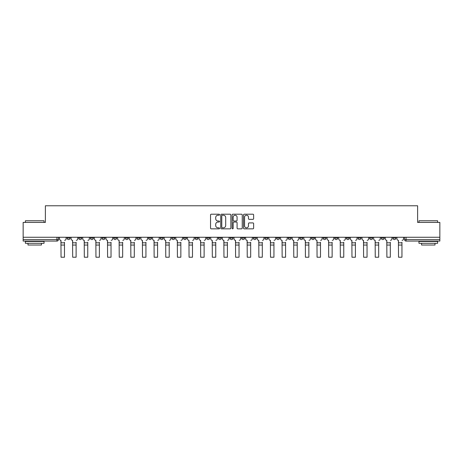<?xml version="1.0" encoding="UTF-8"?>
<svg xmlns="http://www.w3.org/2000/svg" width="463" height="463" viewBox="0 0 463 463"><rect width="100%" height="100%" fill="white"/><g stroke="black" fill="none" stroke-linecap="round" stroke-linejoin="round"><path stroke-width="0.69" d="M219.566 214.71A0.515 0.515 0 0 0 219.051 214.201L211.273 214.201A0.735 0.735 0 0 0 210.538 214.93L210.538 228.114A0.735 0.735 0 0 0 211.273 228.844L219.051 228.844A0.515 0.515 0 0 0 219.566 228.334A0.515 0.515 0 0 0 219.051 227.819L218.044 227.819A2.344 2.344 0 0 1 215.7 225.475L215.7 224.376A2.344 2.344 0 0 1 218.044 222.037L219.051 222.037A0.515 0.515 0 0 0 219.566 221.522A0.515 0.515 0 0 0 219.051 221.007L218.044 221.007A2.344 2.344 0 0 1 215.7 218.669L215.7 217.569A2.344 2.344 0 0 1 218.044 215.226L219.051 215.226A0.515 0.515 0 0 0 219.566 214.71M381.292 237.264L381.292 238.08L384.273 238.08A1.493 1.493 0 0 1 382.785 239.574A1.493 1.493 0 0 1 381.292 238.08L381.292 237.264M369.653 237.264L369.653 238.08L372.64 238.08A1.493 1.493 0 0 1 371.147 239.574A1.493 1.493 0 0 1 369.653 238.08L369.653 237.264M299.833 237.264L299.833 238.08L302.814 238.08A1.493 1.493 0 0 1 301.32 239.574A1.493 1.493 0 0 1 299.833 238.08L299.833 237.264M288.194 237.264L288.194 238.08L291.175 238.08A1.493 1.493 0 0 1 289.688 239.574A1.493 1.493 0 0 1 288.194 238.08L288.194 237.264M276.556 237.264L276.556 238.08L279.542 238.08A1.493 1.493 0 0 1 278.049 239.574A1.493 1.493 0 0 1 276.556 238.08L276.556 237.264M253.284 237.264L253.284 238.08L256.265 238.08A1.493 1.493 0 0 1 254.772 239.574A1.493 1.493 0 0 1 253.284 238.08L253.284 237.264M230.007 238.08L230.007 237.264L230.007 238.08A1.493 1.493 0 0 0 231.5 239.574A1.493 1.493 0 0 1 230.007 238.08L232.993 238.08A1.493 1.493 0 0 1 231.5 239.574A1.493 1.493 0 0 0 232.993 238.08L232.993 237.264L232.993 238.08M218.368 238.08L218.368 237.264L218.368 238.08A1.493 1.493 0 0 0 219.861 239.574A1.493 1.493 0 0 1 218.368 238.08L221.355 238.08A1.493 1.493 0 0 1 219.861 239.574M206.735 238.08L206.735 237.264L206.735 238.08A1.493 1.493 0 0 0 208.228 239.574A1.493 1.493 0 0 1 206.735 238.08L209.716 238.08A1.493 1.493 0 0 1 208.228 239.574A1.493 1.493 0 0 0 209.716 238.08L209.716 237.264L209.716 238.08M195.097 237.264L195.097 238.08L198.083 238.08A1.493 1.493 0 0 1 196.59 239.574A1.493 1.493 0 0 1 195.097 238.08L195.097 237.264M183.458 237.264L183.458 238.08L186.444 238.08A1.493 1.493 0 0 1 184.951 239.574A1.493 1.493 0 0 1 183.458 238.08L183.458 237.264M171.825 237.264L171.825 238.08L174.806 238.08A1.493 1.493 0 0 1 173.312 239.574A1.493 1.493 0 0 1 171.825 238.08L171.825 237.264M160.186 238.08L160.186 237.264L160.186 238.08A1.493 1.493 0 0 0 161.68 239.574A1.493 1.493 0 0 1 160.186 238.08L163.167 238.08A1.493 1.493 0 0 1 161.68 239.574M136.909 238.08L136.909 237.264L136.909 238.08A1.493 1.493 0 0 0 138.402 239.574A1.493 1.493 0 0 1 136.909 238.08L139.895 238.08A1.493 1.493 0 0 1 138.402 239.574A1.493 1.493 0 0 0 139.895 238.08L139.895 237.264L139.895 238.08M125.276 238.08L125.276 237.264L125.276 238.08A1.493 1.493 0 0 0 126.764 239.574A1.493 1.493 0 0 1 125.276 238.08L128.257 238.08A1.493 1.493 0 0 1 126.764 239.574A1.493 1.493 0 0 0 128.257 238.08L128.257 237.264L128.257 238.08M113.638 238.08L113.638 237.264L113.638 238.08A1.493 1.493 0 0 0 115.131 239.574A1.493 1.493 0 0 1 113.638 238.08L116.618 238.08A1.493 1.493 0 0 1 115.131 239.574A1.493 1.493 0 0 0 116.618 238.08L116.618 237.264L116.618 238.08M101.999 238.08L101.999 237.264L101.999 238.08A1.493 1.493 0 0 0 103.492 239.574A1.493 1.493 0 0 1 101.999 238.08L104.985 238.08A1.493 1.493 0 0 1 103.492 239.574M90.36 237.264L90.36 238.08L93.347 238.08A1.493 1.493 0 0 1 91.853 239.574A1.493 1.493 0 0 1 90.36 238.08L90.36 237.264M78.727 238.08L78.727 237.264L78.727 238.08A1.493 1.493 0 0 0 80.215 239.574A1.493 1.493 0 0 1 78.727 238.08L81.708 238.08A1.493 1.493 0 0 1 80.215 239.574A1.493 1.493 0 0 0 81.708 238.08L81.708 237.264L81.708 238.08M252.896 219.364A0.735 0.735 0 0 0 253.631 218.629L253.631 214.93A0.735 0.735 0 0 0 252.896 214.201L244.261 214.201A0.735 0.735 0 0 0 243.526 214.93L243.526 228.114A0.735 0.735 0 0 0 244.261 228.844L252.896 228.844A0.735 0.735 0 0 0 253.631 228.114L253.631 223.646A0.735 0.735 0 0 0 252.896 222.911L249.204 222.911A0.735 0.735 0 0 0 248.469 223.646L248.469 225.863A1.956 1.956 0 0 1 246.513 227.819A1.956 1.956 0 0 1 244.551 225.863L244.551 217.182A1.956 1.956 0 0 1 246.513 215.226A1.956 1.956 0 0 1 248.469 217.182L248.469 218.629A0.735 0.735 0 0 0 249.204 219.364L252.896 219.364M23.15 237.264L23.15 222.419L45.38 222.419L45.38 205.78L417.62 205.78L417.62 222.419L439.85 222.419L439.85 237.264L23.15 237.264L23.15 239.574L58.436 239.574L58.436 237.264L58.436 239.574A1.493 1.493 0 0 1 56.943 241.067L23.15 241.067L23.15 239.574M230.858 214.93A0.735 0.735 0 0 0 230.128 214.201L221.488 214.201A0.735 0.735 0 0 0 220.753 214.93L220.753 228.114A0.735 0.735 0 0 0 221.488 228.844L230.128 228.844A0.735 0.735 0 0 0 230.858 228.114L230.858 214.93M232.872 214.201L241.512 214.201A0.735 0.735 0 0 1 242.247 214.93L242.247 228.114A0.735 0.735 0 0 1 241.512 228.844L237.814 228.844A0.735 0.735 0 0 1 237.085 228.114L237.085 222.767A0.735 0.735 0 0 0 236.35 222.037L233.896 222.037A0.735 0.735 0 0 0 233.167 222.767L233.167 228.334A0.515 0.515 0 0 1 232.652 228.844A0.515 0.515 0 0 1 232.142 228.334L232.142 214.93A0.735 0.735 0 0 1 232.872 214.201M404.564 237.264L404.564 239.574L439.85 239.574L439.85 241.067L406.057 241.067A1.493 1.493 0 0 1 404.564 239.574M439.85 237.264L439.85 239.574M395.911 237.264L395.911 238.08A1.493 1.493 0 0 1 394.418 239.574A1.493 1.493 0 0 1 392.931 238.08L395.911 238.08M392.931 237.264L392.931 238.08M384.273 237.264L384.273 238.08M372.64 237.264L372.64 238.08L372.64 237.264M361.001 237.264L361.001 238.08A1.493 1.493 0 0 1 359.508 239.574A1.493 1.493 0 0 1 358.015 238.08L361.001 238.08M358.015 237.264L358.015 238.08M349.362 237.264L349.362 238.08A1.493 1.493 0 0 1 347.869 239.574A1.493 1.493 0 0 1 346.382 238.08L349.362 238.08M346.382 237.264L346.382 238.08M337.724 237.264L337.724 238.08A1.493 1.493 0 0 1 336.236 239.574A1.493 1.493 0 0 1 334.743 238.08L337.724 238.08M334.743 237.264L334.743 238.08M326.091 237.264L326.091 238.08A1.493 1.493 0 0 1 324.598 239.574A1.493 1.493 0 0 1 323.105 238.08L326.091 238.08M323.105 237.264L323.105 238.08M314.452 237.264L314.452 238.08A1.493 1.493 0 0 1 312.959 239.574A1.493 1.493 0 0 1 311.466 238.08L314.452 238.08M311.466 237.264L311.466 238.08M302.814 237.264L302.814 238.08A1.493 1.493 0 0 1 301.32 239.574M291.175 237.264L291.175 238.08M279.542 238.08L279.542 237.264L279.542 238.08A1.493 1.493 0 0 1 278.049 239.574M267.903 237.264L267.903 238.08A1.493 1.493 0 0 1 266.41 239.574A1.493 1.493 0 0 1 264.917 238.08A1.493 1.493 0 0 0 266.41 239.574A1.493 1.493 0 0 0 267.903 238.08L264.917 238.08L264.917 237.264M256.265 238.08L256.265 237.264L256.265 238.08A1.493 1.493 0 0 1 254.772 239.574M244.632 237.264L244.632 238.08A1.493 1.493 0 0 1 243.139 239.574A1.493 1.493 0 0 1 241.645 238.08A1.493 1.493 0 0 0 243.139 239.574M241.645 237.264L241.645 238.08L244.632 238.08M221.355 237.264L221.355 238.08L221.355 237.264M198.083 238.08L198.083 237.264L198.083 238.08A1.493 1.493 0 0 1 196.59 239.574M186.444 238.08L186.444 237.264L186.444 238.08A1.493 1.493 0 0 1 184.951 239.574M174.806 238.08L174.806 237.264L174.806 238.08A1.493 1.493 0 0 1 173.312 239.574M163.167 237.264L163.167 238.08L163.167 237.264M151.534 238.08L151.534 237.264L151.534 238.08A1.493 1.493 0 0 1 150.041 239.574A1.493 1.493 0 0 1 148.548 238.08L151.534 238.08A1.493 1.493 0 0 1 150.041 239.574M148.548 237.264L148.548 238.08M104.985 237.264L104.985 238.08L104.985 237.264M93.347 238.08L93.347 237.264L93.347 238.08A1.493 1.493 0 0 1 91.853 239.574M70.069 238.08L70.069 237.264L70.069 238.08A1.493 1.493 0 0 1 68.582 239.574A1.493 1.493 0 0 1 67.089 238.08L70.069 238.08A1.493 1.493 0 0 1 68.582 239.574M67.089 237.264L67.089 238.08M56.943 237.264L56.943 241.067A1.493 1.493 0 0 0 58.436 239.574M222.292 215.226A0.515 0.515 0 0 0 221.777 215.741L221.777 227.31A0.515 0.515 0 0 0 222.292 227.819L223.351 227.819A2.344 2.344 0 0 0 225.695 225.475L225.695 217.569A2.344 2.344 0 0 0 223.351 215.226L222.292 215.226M237.085 217.222A1.956 1.956 0 0 0 235.123 215.26A1.956 1.956 0 0 0 233.167 217.222L233.167 220.278A0.735 0.735 0 0 0 233.896 221.007L236.35 221.007A0.735 0.735 0 0 0 237.085 220.278L237.085 217.222M64.479 245.06L61.047 245.06M59.443 238.827L59.443 237.264L59.443 238.827A1.493 1.493 0 0 0 60.931 240.32L61.047 242.259M60.931 240.32L61.047 257.22L64.479 257.22L64.479 242.259M66.082 238.827L66.082 237.264L66.082 238.827A1.493 1.493 0 0 1 64.588 240.32M64.479 257.22L61.047 257.22M76.111 245.06L72.685 245.06M71.076 238.827L71.076 237.264L71.076 238.827A1.493 1.493 0 0 0 72.569 240.32L72.685 242.259M72.569 240.32L72.685 257.22L76.111 257.22L76.111 242.259M77.72 238.827L77.72 237.264L77.72 238.827A1.493 1.493 0 0 1 76.227 240.32M87.75 245.06L84.318 245.06M82.715 238.827L82.715 237.264L82.715 238.827A1.493 1.493 0 0 0 84.208 240.32L84.318 242.259M84.208 240.32L84.318 257.22L87.75 257.22L87.75 242.259M89.353 238.827L89.353 237.264L89.353 238.827A1.493 1.493 0 0 1 87.866 240.32M76.111 257.22L72.685 257.22M87.75 257.22L84.318 257.22M25.39 220.776L44.037 220.776L25.39 220.776L25.39 222.419M44.037 243.306L25.39 243.306L25.39 241.443L44.037 241.443L44.037 243.306M41.427 243.306L41.427 245.02L28 245.02L28 243.306M418.963 220.776L437.61 220.776L418.963 220.776L418.963 222.419M437.61 243.306L418.963 243.306L418.963 241.443L437.61 241.443L437.61 243.306M435 243.306L435 245.02L421.573 245.02L421.573 243.306M99.389 245.06L95.957 245.06M94.354 238.827L94.354 237.264L94.354 238.827A1.493 1.493 0 0 0 95.847 240.32L95.957 242.259M95.847 240.32L95.957 257.22L99.389 257.22L99.389 242.259M100.992 238.827L100.992 237.264L100.992 238.827A1.493 1.493 0 0 1 99.499 240.32M111.027 245.06L107.595 245.06M105.992 238.827L105.992 237.264L105.992 238.827A1.493 1.493 0 0 0 107.48 240.32L107.595 242.259M107.48 240.32L107.595 257.22L111.027 257.22L111.027 242.259M112.631 238.827L112.631 237.264L112.631 238.827A1.493 1.493 0 0 1 111.137 240.32M122.66 245.06L119.234 245.06M117.625 238.827L117.625 237.264L117.625 238.827A1.493 1.493 0 0 0 119.118 240.32L119.234 242.259M119.118 240.32L119.234 257.22L122.66 257.22L122.66 242.259M124.269 238.827L124.269 237.264L124.269 238.827A1.493 1.493 0 0 1 122.776 240.32M99.389 257.22L95.957 257.22M111.027 257.22L107.595 257.22M122.66 257.22L119.234 257.22M134.299 245.06L130.867 245.06M129.264 238.827L129.264 237.264L129.264 238.827A1.493 1.493 0 0 0 130.757 240.32L130.867 242.259M130.757 240.32L130.867 257.22L134.299 257.22L134.299 242.259M135.902 238.827L135.902 237.264L135.902 238.827A1.493 1.493 0 0 1 134.409 240.32M134.299 257.22L130.867 257.22M145.938 245.06L142.506 245.06M140.902 238.827L140.902 237.264L140.902 238.827A1.493 1.493 0 0 0 142.396 240.32L142.506 242.259M142.396 240.32L142.506 257.22L145.938 257.22L145.938 242.259M147.541 238.827L147.541 237.264L147.541 238.827A1.493 1.493 0 0 1 146.048 240.32M145.938 257.22L142.506 257.22M157.576 245.06L154.144 245.06M152.541 238.827L152.541 237.264L152.541 238.827A1.493 1.493 0 0 0 154.029 240.32L154.144 242.259M154.029 240.32L154.144 257.22L157.576 257.22L157.576 242.259M159.179 238.827L159.179 237.264L159.179 238.827A1.493 1.493 0 0 1 157.686 240.32M157.576 257.22L154.144 257.22M169.209 245.06L165.777 245.06M164.174 238.827L164.174 237.264L164.174 238.827A1.493 1.493 0 0 0 165.667 240.32L165.777 242.259M165.667 240.32L165.777 257.22L169.209 257.22L169.209 242.259M170.818 238.827L170.818 237.264L170.818 238.827A1.493 1.493 0 0 1 169.325 240.32M169.209 257.22L165.777 257.22M180.848 245.06L177.416 245.06M175.813 238.827L175.813 237.264L175.813 238.827A1.493 1.493 0 0 0 177.306 240.32L177.416 242.259M177.306 240.32L177.416 257.22L180.848 257.22L180.848 242.259M182.451 238.827L182.451 237.264L182.451 238.827A1.493 1.493 0 0 1 180.958 240.32M180.848 257.22L177.416 257.22M192.486 245.06L189.054 245.06M187.451 238.827L187.451 237.264L187.451 238.827A1.493 1.493 0 0 0 188.945 240.32L189.054 242.259M188.945 240.32L189.054 257.22L192.486 257.22L192.486 242.259M194.09 238.827L194.09 237.264L194.09 238.827A1.493 1.493 0 0 1 192.596 240.32M192.486 257.22L189.054 257.22M204.125 245.06L200.693 245.06M199.09 238.827L199.09 237.264L199.09 238.827A1.493 1.493 0 0 0 200.577 240.32L200.693 242.259M200.577 240.32L200.693 257.22L204.125 257.22L204.125 242.259M205.728 238.827L205.728 237.264L205.728 238.827A1.493 1.493 0 0 1 204.235 240.32M204.125 257.22L200.693 257.22M215.758 245.06L212.326 245.06M210.723 238.827L210.723 237.264L210.723 238.827A1.493 1.493 0 0 0 212.216 240.32L212.326 242.259M212.216 240.32L212.326 257.22L215.758 257.22L215.758 242.259M217.361 238.827L217.361 237.264L217.361 238.827A1.493 1.493 0 0 1 215.874 240.32M215.758 257.22L212.326 257.22M227.397 245.06L223.965 245.06M222.362 238.827L222.362 237.264L222.362 238.827A1.493 1.493 0 0 0 223.855 240.32L223.965 242.259M223.855 240.32L223.965 257.22L227.397 257.22L227.397 242.259M229 238.827L229 237.264L229 238.827A1.493 1.493 0 0 1 227.507 240.32M227.397 257.22L223.965 257.22M239.035 245.06L235.603 245.06M234 238.827L234 237.264L234 238.827A1.493 1.493 0 0 0 235.493 240.32L235.603 242.259M235.493 240.32L235.603 257.22L239.035 257.22L239.035 242.259M240.638 238.827L240.638 237.264L240.638 238.827A1.493 1.493 0 0 1 239.145 240.32M239.035 257.22L235.603 257.22M250.674 245.06L247.242 245.06M245.639 238.827L245.639 237.264L245.639 238.827A1.493 1.493 0 0 0 247.126 240.32L247.242 242.259M247.126 240.32L247.242 257.22L250.674 257.22L250.674 242.259M252.277 238.827L252.277 237.264L252.277 238.827A1.493 1.493 0 0 1 250.784 240.32M250.674 257.22L247.242 257.22M262.307 245.06L258.875 245.06M257.272 238.827L257.272 237.264L257.272 238.827A1.493 1.493 0 0 0 258.765 240.32L258.875 242.259M258.765 240.32L258.875 257.22L262.307 257.22L262.307 242.259M263.91 238.827L263.91 237.264L263.91 238.827A1.493 1.493 0 0 1 262.423 240.32M262.307 257.22L258.875 257.22M273.946 245.06L270.514 245.06M268.91 238.827L268.91 237.264L268.91 238.827A1.493 1.493 0 0 0 270.404 240.32L270.514 242.259M270.404 240.32L270.514 257.22L273.946 257.22L273.946 242.259M275.549 238.827L275.549 237.264L275.549 238.827A1.493 1.493 0 0 1 274.055 240.32M273.946 257.22L270.514 257.22M285.584 245.06L282.152 245.06M280.549 238.827L280.549 237.264L280.549 238.827A1.493 1.493 0 0 0 282.042 240.32L282.152 242.259M282.042 240.32L282.152 257.22L285.584 257.22L285.584 242.259M287.187 238.827L287.187 237.264L287.187 238.827A1.493 1.493 0 0 1 285.694 240.32M285.584 257.22L282.152 257.22M297.223 245.06L293.791 245.06M292.182 238.827L292.182 237.264L292.182 238.827A1.493 1.493 0 0 0 293.675 240.32L293.791 242.259M293.675 240.32L293.791 257.22L297.223 257.22L297.223 242.259M298.826 238.827L298.826 237.264L298.826 238.827A1.493 1.493 0 0 1 297.333 240.32M297.223 257.22L293.791 257.22M308.856 245.06L305.424 245.06M303.821 238.827L303.821 237.264L303.821 238.827A1.493 1.493 0 0 0 305.314 240.32L305.424 242.259M305.314 240.32L305.424 257.22L308.856 257.22L308.856 242.259M310.459 238.827L310.459 237.264L310.459 238.827A1.493 1.493 0 0 1 308.971 240.32M308.856 257.22L305.424 257.22M320.494 245.06L317.062 245.06M315.459 238.827L315.459 237.264L315.459 238.827A1.493 1.493 0 0 0 316.952 240.32L317.062 242.259M316.952 240.32L317.062 257.22L320.494 257.22L320.494 242.259M322.098 238.827L322.098 237.264L322.098 238.827A1.493 1.493 0 0 1 320.604 240.32M320.494 257.22L317.062 257.22M332.133 245.06L328.701 245.06M327.098 238.827L327.098 237.264L327.098 238.827A1.493 1.493 0 0 0 328.591 240.32L328.701 242.259M328.591 240.32L328.701 257.22L332.133 257.22L332.133 242.259M333.736 238.827L333.736 237.264L333.736 238.827A1.493 1.493 0 0 1 332.243 240.32M332.133 257.22L328.701 257.22M343.766 245.06L340.34 245.06M338.731 238.827L338.731 237.264L338.731 238.827A1.493 1.493 0 0 0 340.224 240.32L340.34 242.259M340.224 240.32L340.34 257.22L343.766 257.22L343.766 242.259M345.375 238.827L345.375 237.264L345.375 238.827A1.493 1.493 0 0 1 343.882 240.32M343.766 257.22L340.34 257.22M355.405 245.06L351.973 245.06M350.369 238.827L350.369 237.264L350.369 238.827A1.493 1.493 0 0 0 351.863 240.32L351.973 242.259M351.863 240.32L351.973 257.22L355.405 257.22L355.405 242.259M357.008 238.827L357.008 237.264L357.008 238.827A1.493 1.493 0 0 1 355.52 240.32M355.405 257.22L351.973 257.22M367.043 245.06L363.611 245.06M362.008 238.827L362.008 237.264L362.008 238.827A1.493 1.493 0 0 0 363.501 240.32L363.611 242.259M363.501 240.32L363.611 257.22L367.043 257.22L367.043 242.259M368.646 238.827L368.646 237.264L368.646 238.827A1.493 1.493 0 0 1 367.153 240.32M367.043 257.22L363.611 257.22M378.682 245.06L375.25 245.06M373.647 238.827L373.647 237.264L373.647 238.827A1.493 1.493 0 0 0 375.134 240.32L375.25 242.259M375.134 240.32L375.25 257.22L378.682 257.22L378.682 242.259M380.285 238.827L380.285 237.264L380.285 238.827A1.493 1.493 0 0 1 378.792 240.32M378.682 257.22L375.25 257.22M390.315 245.06L386.889 245.06M385.28 238.827L385.28 237.264L385.28 238.827A1.493 1.493 0 0 0 386.773 240.32L386.889 242.259M386.773 240.32L386.889 257.22L390.315 257.22L390.315 242.259M391.924 238.827L391.924 237.264L391.924 238.827A1.493 1.493 0 0 1 390.431 240.32M390.315 257.22L386.889 257.22M401.953 245.06L398.521 245.06M396.918 238.827L396.918 237.264L396.918 238.827A1.493 1.493 0 0 0 398.411 240.32L398.521 242.259M398.411 240.32L398.521 257.22L401.953 257.22L401.953 242.259M403.557 238.827L403.557 237.264L403.557 238.827A1.493 1.493 0 0 1 402.069 240.32M401.953 257.22L398.521 257.22M406.057 237.264L406.057 241.067M64.479 242.82L61.047 242.82M76.111 242.82L72.685 242.82M87.75 242.82L84.318 242.82M99.389 242.82L95.957 242.82M111.027 242.82L107.595 242.82M122.66 242.82L119.234 242.82M134.299 242.82L130.867 242.82M145.938 242.82L142.506 242.82M157.576 242.82L154.144 242.82M169.209 242.82L165.777 242.82M180.848 242.82L177.416 242.82M192.486 242.82L189.054 242.82M204.125 242.82L200.693 242.82M215.758 242.82L212.326 242.82M227.397 242.82L223.965 242.82M239.035 242.82L235.603 242.82M250.674 242.82L247.242 242.82M262.307 242.82L258.875 242.82M273.946 242.82L270.514 242.82M285.584 242.82L282.152 242.82M297.223 242.82L293.791 242.82M308.856 242.82L305.424 242.82M320.494 242.82L317.062 242.82M332.133 242.82L328.701 242.82M343.766 242.82L340.34 242.82M355.405 242.82L351.973 242.82M367.043 242.82L363.611 242.82M378.682 242.82L375.25 242.82M390.315 242.82L386.889 242.82M401.953 242.82L398.521 242.82M44.037 222.419L44.037 220.776M39.783 241.443L39.783 241.067M29.638 241.443L29.638 241.067M437.61 222.419L437.61 220.776M433.362 241.443L433.362 241.067M423.217 241.443L423.217 241.067"/></g></svg>

